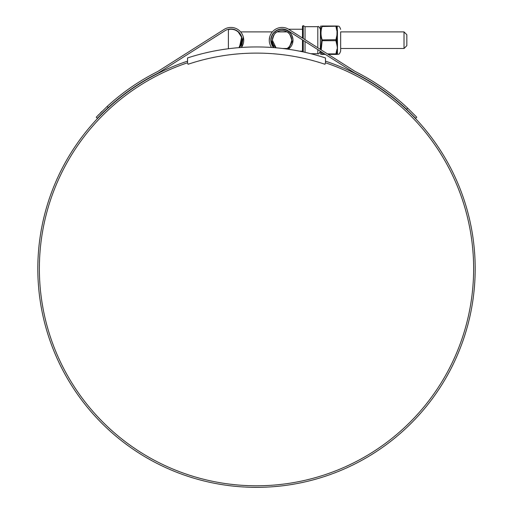 <?xml version="1.0" encoding="UTF-8"?>
<svg xmlns="http://www.w3.org/2000/svg" width="513" height="513" viewBox="0 0 513 513"><rect width="100%" height="100%" fill="white"/><g stroke="black" fill="none" stroke-linecap="round" stroke-linejoin="round"><path stroke-width="0.77" d="M325.466 57.95A221.719 221.719 0 0 0 187.534 57.95L187.534 62.791L188.027 64.266A215.563 215.563 0 0 1 324.973 64.266L325.466 62.791L325.466 57.95M404.013 31.896L406.828 34.704L406.828 45.689L404.013 48.498L404.013 31.896L340.67 31.896L340.67 51.005L340.67 48.498L404.013 48.498M238.308 32.069L241.405 36.904M241.912 40.2L239 47.638A10.959 10.959 0 0 0 229.51 29.337A1.276 1.276 0 0 0 228.4 30.6L228.4 48.735M325.466 62.791A217.121 217.121 0 0 1 256.5 485.792A217.121 217.121 0 0 1 187.534 62.791M407.72 108.198L416.761 117.227L415.626 118.298L406.585 109.269L407.72 108.198A220.494 220.494 0 0 0 355.297 71.551L288.883 29.414A12.774 12.774 0 0 0 271.537 47.459M269.274 40.2L269.671 37.039M406.585 109.269A218.936 218.936 0 0 0 354.534 72.904L288.049 30.729A11.215 11.215 0 0 0 270.832 40.2L271.287 37.039M325.466 61.15A218.679 218.679 0 0 1 256.5 487.35A218.679 218.679 0 0 1 187.534 61.15M249.254 487.228L251.966 487.305M247.702 487.17L246.9 487.138M252.742 487.318L252.242 487.312M265.657 487.158L266.452 487.126M259.071 487.337L260.489 487.312M259.039 487.337L260.386 487.318M261.168 487.299L260.097 487.318M266.375 487.126L264.015 487.222M261.207 487.299L260.341 487.318M260.899 487.305L257.943 487.344M251.267 487.286L258.52 487.344M241.713 37.039L239.372 47.613A11.215 11.215 0 0 0 224.951 30.729L158.466 72.904A218.936 218.936 0 0 0 108.288 107.525L97.374 118.298L96.239 117.227L107.153 106.454L108.288 107.525L103.164 112.392M273.628 47.613L270.832 40.2A11.215 11.215 0 0 0 273.628 47.613M243.329 37.039L241.463 47.459A12.774 12.774 0 0 0 224.117 29.414L212.093 37.039M224.117 29.414L157.703 71.551A220.494 220.494 0 0 0 107.153 106.454M101.978 111.372L100.311 113.033M98.618 114.745L97.617 115.784M96.81 116.624L96.239 117.227M97.374 118.298L97.945 117.695M98.746 116.855L99.753 115.816M99.823 115.746L103.113 112.443M254.89 487.344L251.8 487.299M302.478 38.039L302.478 26.092L303.247 25.65L303.247 38.526M305.036 39.655L305.036 26.682L303.247 25.65M286.19 48.947A9.683 9.683 0 0 0 291.724 40.2C290.525 45.349 288.954 48.119 287.024 48.498C288.954 48.126 290.518 45.356 291.724 40.2C290.518 35.038 288.954 32.274 287.024 31.896C288.954 32.274 290.525 35.044 291.724 40.2A9.683 9.683 0 0 0 282.041 30.517A9.683 9.683 0 0 0 272.365 40.2L276.065 47.812A9.683 9.683 0 0 1 272.365 40.2C273.564 35.044 275.128 32.281 277.065 31.896C275.135 32.268 273.57 35.038 272.365 40.2M284.426 29.241L282.041 29.241C288.652 29.934 292.307 33.589 293 40.2A10.959 10.959 0 0 0 282.041 29.241A10.959 10.959 0 0 0 271.088 40.2L274 47.638A10.959 10.959 0 0 1 271.088 40.2M293 40.2L288.248 49.235A10.959 10.959 0 0 0 293 40.2M302.478 51.768L302.478 40.2M305.036 52.326L305.036 41.502M320.413 51.262L320.413 53.775L320.362 51.229M320.362 49.383L320.413 26.625L320.413 49.415M337.49 49.96L336.265 54.166L337.169 54.186L337.285 47.292L336.938 45.259L337.169 36.102L336.22 40.2L337.169 44.291L337.49 44.233L337.445 54.192A0.398 0.391 -151 0 0 337.201 54.288L336.938 54.391A0.398 0.398 -90 0 0 337.201 54.288L337.285 54.391C338.298 53.737 339.074 55.622 340.67 51.005M320.817 49.671L321.792 39.899C320.298 35.442 320.298 30.985 321.792 26.529L321.792 26.227C320.298 26.195 320.298 26.195 321.792 26.227C320.298 26.195 320.298 26.195 321.792 26.227A0.398 0.385 -90 0 1 322.132 26.003L322.132 26.503L322.132 26.003L335.919 26.003L335.919 26.503L335.919 26.003L322.132 26.003C320.644 26.003 320.644 26.003 322.132 26.003M336.938 26.003L337.201 26.105A0.398 0.398 -90 0 0 336.938 26.003L335.919 26.003A0.398 0.385 -90 0 1 336.265 26.227L321.792 26.529L320.702 31.896M337.445 26.201A0.398 0.391 151 0 1 337.201 26.105L337.49 44.233M337.112 54.186L337.169 54.186A0.398 0.385 180 0 1 337.49 53.993M336.265 39.899L335.919 39.7L336.938 35.134L337.49 36.16M336.938 35.134L337.169 26.208A0.398 0.385 180 0 0 337.49 26.4M336.265 26.529L337.49 30.44M321.734 54.391L322.132 54.391C320.644 54.391 320.644 54.391 322.132 54.391L322.132 53.891L322.132 54.391A0.398 0.385 -90 0 1 321.792 54.166L324.562 53.891M321.792 40.501L322.132 40.694L321.189 49.908M322.132 26.503C320.644 30.889 320.644 35.288 322.132 39.7L322.132 40.694L335.919 40.694L335.919 39.7L321.792 39.899M321.792 54.166C320.298 54.198 320.298 54.198 321.792 54.166M321.792 53.865L321.202 51.762M336.265 40.501L335.919 40.694L336.938 45.259M336.265 53.865L335.919 53.891L336.938 49.331M336.265 54.166A0.398 0.385 90 0 1 335.919 54.391L328.256 54.391M325.345 54.391L322.132 54.391M321.6 52.012L322.132 53.891M336.938 54.391L335.919 54.391L336.938 54.391M317.803 47.76L317.803 26.682L305.036 26.682M320.362 51.159C319.278 53.506 318.426 54.359 317.803 53.711L317.803 49.607M303.247 40.367L303.247 51.935M337.445 31.178L337.445 35.224M337.445 45.17L337.445 49.216M327.474 53.891L335.919 53.891M336.938 31.069L335.919 26.503M287.024 31.896L277.065 31.896M274.891 31.896L274.506 31.896M272.339 31.896L240.661 31.896M238.494 31.896L238.109 31.896M287.024 48.498L282.682 48.498M317.803 26.682C318.426 26.035 319.278 26.888 320.362 29.241M302.478 29.241L288.601 29.241M302.478 51.159L299.489 51.159M317.803 53.711L310.84 53.711M320.413 26.625L320.997 26.003M337.285 26.003L337.285 26.003C338.298 26.657 339.074 24.778 340.67 29.388M320.413 53.775L320.997 54.391"/></g></svg>
